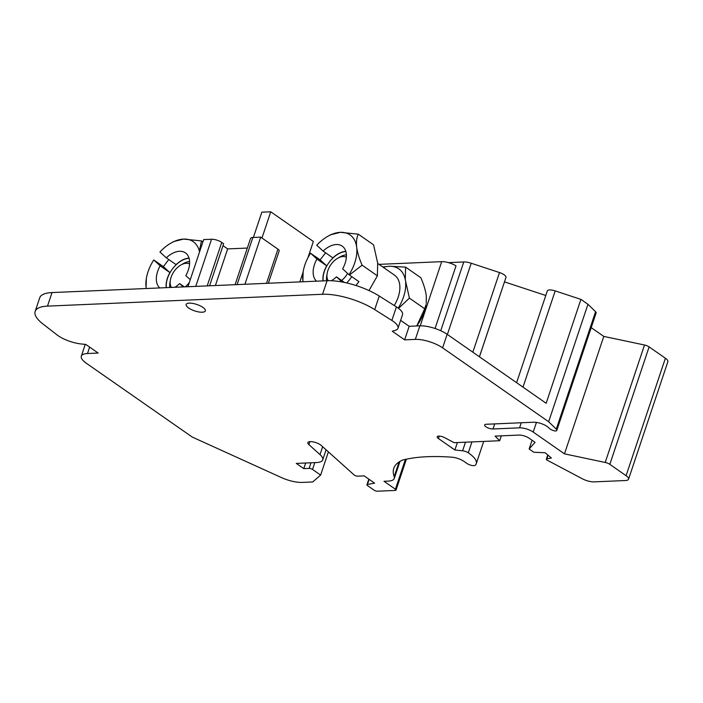 <?xml version="1.0" encoding="UTF-8"?>
<svg xmlns="http://www.w3.org/2000/svg" width="703" height="703" viewBox="0 0 703 703"><rect width="100%" height="100%" fill="white"/><g stroke="black" fill="none" stroke-linecap="round" stroke-linejoin="round"><path stroke-width="1.05" d="M379.022 264.363L441.695 261.665A11.125 3.735 18.5 0 1 456.01 265.866L435.06 328.477M609.817 464.349L649.115 346.895A5.053 1.696 -161.5 0 0 644.51 345.006L603.78 336.403L564.483 453.857L605.204 462.46A5.053 1.696 18.5 0 1 609.817 464.349L626.083 475.685A10.114 3.392 18.5 0 1 628.552 479.2A10.114 3.392 18.5 0 1 625.468 480.527L594.123 481.871A10.114 3.392 18.5 0 1 582.418 478.813L547.452 460.316A2.531 0.852 18.5 0 1 546.354 459.147A2.531 0.852 18.5 0 1 546.846 458.848L551.407 458.005L545.097 452.741L533.814 452.257L529.131 448.997L535.08 442.328L529.218 438.25A7.584 2.548 18.5 0 0 518.999 435.078L495.079 436.106L499.684 440.728L454.138 442.688L444.595 437.644A5.053 1.696 18.5 0 0 437.196 436.774A5.053 1.696 18.5 0 0 438.435 438.531L454.894 449.999L462.6 450.79A5.053 1.696 18.5 0 1 468.286 452.802A30.343 10.176 18.5 0 1 476.247 463.734A30.343 10.176 18.5 0 1 475.281 465.228A5.088 1.705 18.5 0 1 471.722 465.43A5.088 1.705 18.5 0 1 467.029 463.514L463.971 461.388A10.114 3.392 18.5 0 0 451.888 457.187A161.303 54.113 18.5 0 0 402.678 460.061A89.501 30.027 18.5 0 0 393.777 468.312A89.501 30.027 18.5 0 0 394.19 476.599A20.229 6.784 18.5 0 1 394.278 478.471A20.229 6.784 18.5 0 1 388.109 481.116L384.023 481.291L395.411 489.226A2.531 0.852 18.5 0 1 396.026 490.105A2.531 0.852 18.5 0 1 395.262 490.439L377.441 491.204A2.531 0.852 18.5 0 1 374.031 490.149L367.564 485.65A2.531 0.852 18.5 0 1 366.948 484.762A2.531 0.852 18.5 0 1 367.441 484.464L374.576 483.146L364.163 475.896L357.748 476.168A2.531 0.852 18.5 0 1 354.066 474.894L321.236 445.456A7.584 2.548 18.5 0 0 313.494 441.967A7.584 2.548 18.5 0 0 307.861 442.626A7.584 2.548 18.5 0 0 308.881 444.612L320.014 454.595A20.229 6.784 18.5 0 1 322.721 459.885A20.229 6.784 18.5 0 1 316.552 462.539L296.297 463.409L303.784 468.62L309.127 468.391A2.531 0.852 18.5 0 1 312.536 469.455L320.63 475.087L312.703 481.959L302.22 482.407A20.229 6.784 18.5 0 1 281.481 477.592L192.288 437.081L86.241 363.187A20.229 6.784 18.5 0 1 81.311 356.157A20.229 6.784 18.5 0 1 87.48 353.512L98.165 353.047L85.801 344.435L81.214 343.969A20.229 6.784 18.5 0 1 56.996 334.865L42.848 323.898A40.449 13.568 18.5 0 1 35.15 311.42L39.684 297.87A40.449 13.568 18.5 0 1 52.022 292.571L327.088 280.725A40.449 13.568 18.5 0 1 379.251 296.051L396.404 306.895A20.229 6.784 18.5 0 1 402.52 314.716L397.986 328.266A20.229 6.784 18.5 0 1 395.06 330.445L392.274 331.236L404.638 339.848L415.332 339.391A20.229 6.784 18.5 0 1 442.6 347.844L548.656 421.73L587.954 304.276L595.573 311.701A5.053 1.696 18.5 0 1 596.126 312.914L556.82 430.368A5.053 1.696 18.5 0 1 555.282 431.027A5.053 1.696 18.5 0 1 549.438 428.479L548.498 427.565A10.114 3.392 18.5 0 0 533.498 422.231L486.221 424.269A5.255 1.766 18.5 0 0 484.622 424.955A5.255 1.766 18.5 0 0 487.328 427.6A5.255 1.766 18.5 0 0 492.988 428.979L494.684 423.9M400.631 320.348L409.172 326.297L419.867 325.841A20.229 6.784 18.5 0 1 447.134 334.294L546.152 403.276L580.915 299.381L587.954 304.276M603.78 336.403L591.197 327.633M564.483 453.857L533.208 432.064L536.433 422.415M171.374 287.43A15.167 9.411 124.9 0 1 170.354 280.181A15.167 9.411 124.9 0 1 180.961 264.961A15.167 9.411 124.9 0 1 189.582 263.889M189.353 282.404A15.167 9.411 124.9 0 1 185.267 286.833M189.599 261.551A19.113 11.863 -55.1 0 0 183.281 263.643L180.961 264.961M170.354 280.181L169.924 282.817A19.113 11.863 -55.1 0 0 169.766 287.501M202.903 241.911L201.489 240.918L183.562 239.09A35.396 21.96 124.9 0 0 171.093 243.018A35.396 21.96 124.9 0 0 159.924 251.99L166.33 257.825A21.74 13.489 124.9 0 1 185.416 252.869A21.74 13.489 124.9 0 1 185.82 275.611L190.267 279.671M171.093 243.018L173.65 241.568L183.562 239.09A35.396 21.96 124.9 0 1 199.547 251.955M166.33 257.825L176.084 264.627A21.74 13.489 124.9 0 1 189.019 258.098M166.374 287.641A21.538 13.366 124.9 0 1 189.072 258.273M184.344 286.868L179.634 283.59A21.74 13.489 124.9 0 1 174.889 287.281M159.766 287.931A21.74 13.489 124.9 0 1 160.143 265.804L169.906 272.606L163.342 266.622L153.808 259.978L160.143 265.804M166.207 287.65A21.74 13.489 124.9 0 1 169.906 272.606M146.242 288.511A35.396 21.96 124.9 0 1 146.092 287.448A35.396 21.96 124.9 0 1 146.347 278.529A35.396 21.96 124.9 0 1 153.746 259.969M183.29 286.912L179.634 283.59M201.489 240.918L199.643 249.688M168.808 259.556L163.342 266.622M146.092 287.448L146.347 278.529M383.302 267.342A35.44 21.995 124.9 0 1 387.898 266.393L390.429 266.279A35.44 21.995 124.9 0 1 405.306 279.856L409.41 298.125L399.199 307.721M382.757 266.964L387.898 266.393M390.429 266.279L405.587 267.122L405.306 279.856M405.649 282.58A35.44 21.995 124.9 0 1 398.214 308.134M424.691 308.766L426.044 304.645A35.396 21.96 124.9 0 1 416.756 325.972L424.691 308.766L409.41 298.125M426.22 303.468L426.299 295.726C425.491 290.19 423.672 284.205 420.869 277.773L405.587 267.122M235.083 284.689L250.549 238.466A7.584 2.548 18.5 0 1 252.86 237.473L260.699 237.131L277.94 249.152A5.053 1.696 18.5 0 1 279.17 250.909L268.353 283.256M187.912 286.719L203.677 239.591L211.524 239.248A7.584 2.548 18.5 0 1 221.744 242.421L223.651 243.748L209.582 285.787M223 245.672L227.649 248.906L247.333 248.062M307.923 257.764L313.362 241.489L270.743 211.796L261.832 212.174L253.379 237.447M270.743 211.796L261.973 238.018M303.072 272.246L299.847 281.894M492.988 428.979L519.57 427.837A10.114 3.392 18.5 0 1 533.208 432.064M548.656 421.73L556.275 429.164A5.053 1.696 18.5 0 1 556.82 430.368M35.15 311.42A40.449 13.568 18.5 0 1 47.488 306.121L322.554 294.276A40.449 13.568 18.5 0 1 374.717 309.61L391.87 320.445A20.229 6.784 18.5 0 1 397.986 328.266M188.632 307.984A10.114 3.392 18.5 0 1 186.163 304.469A10.114 3.392 18.5 0 1 196.831 304.461A10.114 3.392 18.5 0 1 205.346 310.884A10.114 3.392 18.5 0 1 198.738 311.939A10.114 3.392 18.5 0 1 188.632 307.984M404.638 339.848L409.172 326.297M227.649 248.906L215.39 285.532M260.699 237.131L244.925 284.258M580.915 299.381L555.194 290.901A7.584 2.548 -161.5 0 0 547.294 290.945A7.584 2.548 -161.5 0 0 547.285 290.98L516.6 382.687L547.294 290.945M545.774 295.48L504.517 281.894M479.446 356.808L505.984 277.377A7.584 2.548 -161.5 0 0 499.49 272.553L471.212 263.238A10.114 3.392 18.5 0 0 463.76 261.973L448.444 262.632M320.63 475.087L328.398 451.871M303.784 468.62L305.664 463.005M454.894 449.999L457.389 442.547M499.684 440.728L501.309 435.842M529.131 448.997L532.066 440.227M628.552 479.2L667.85 361.746A10.114 3.392 -161.5 0 0 665.39 358.231L649.115 346.895M394.242 305.533A27.812 17.259 -55.1 0 0 394.48 275.137L377.704 263.449M369.005 290.559L377.388 275.822L377.669 263.089L373.565 244.82L358.284 234.169L340.366 232.333A35.396 21.96 124.9 0 1 356.676 247.219A35.396 21.96 124.9 0 1 349.022 274.697L342.616 268.854A21.74 13.489 124.9 0 0 342.212 246.112A21.74 13.489 124.9 0 0 323.125 251.076L316.728 245.242A35.396 21.96 124.9 0 1 327.897 236.261A35.396 21.96 124.9 0 1 340.366 232.333L330.445 234.82L327.897 236.261M358.284 234.169C356.685 237.517 356.149 241.867 356.676 247.219C357.493 252.755 359.303 258.739 362.107 265.172L349.417 275.005L349.022 274.697M303.046 281.762A35.396 21.96 124.9 0 1 302.888 280.699L303.151 271.78A35.396 21.96 124.9 0 1 310.541 253.221L316.948 259.055A21.74 13.489 124.9 0 0 316.57 281.174M323.002 280.901A21.74 13.489 124.9 0 1 326.702 265.857L320.137 259.864L310.541 253.221M302.888 280.699A35.396 21.96 124.9 0 1 303.151 271.78M377.388 275.822L362.107 265.172M342.097 282L336.438 276.833A21.74 13.489 124.9 0 1 331.35 280.734M326.702 265.857L316.948 259.055M325.612 252.808L320.137 259.864M345.814 251.34A21.74 13.489 124.9 0 0 332.888 257.878L323.125 251.076M355.955 285.506L358.943 281.648L349.417 275.005M344.532 282.474L336.438 276.833M323.169 280.892A21.538 13.366 124.9 0 1 345.867 251.525M351.685 276.587A21.538 13.366 124.9 0 1 346.702 282.957M346.403 254.794A19.113 11.863 -55.1 0 0 340.085 256.894L337.756 258.212A15.167 9.411 124.9 0 1 346.377 257.131M328.178 280.69A15.167 9.411 124.9 0 1 327.15 273.432L326.719 276.068A19.113 11.863 -55.1 0 0 326.561 280.743M327.15 273.432A15.167 9.411 124.9 0 1 337.756 258.212M347.581 273.388A15.167 9.411 124.9 0 1 341.614 280.444M441.695 261.665L420.227 325.823M644.51 345.006L605.204 462.46M442.6 347.844L447.134 334.294M415.332 339.391L419.867 325.841M391.87 320.445L396.404 306.895M374.717 309.61L379.251 296.051M322.554 294.276L327.088 280.725M47.488 306.121L52.022 292.571M87.48 353.512L89.624 347.097M211.524 239.248L195.75 286.376M221.744 242.421L207.2 285.884M252.86 237.473L237.087 284.601M277.94 249.152L266.507 283.335M556.275 429.164L595.573 311.701M522.997 387.142L555.194 290.901M479.411 356.781L505.984 277.377M472.838 352.203L499.49 272.553M447.38 334.461L471.212 263.238M440.755 330.726L463.76 261.973M312.536 469.455L314.821 462.609M309.127 468.391L311.007 462.776M320.014 454.595L322.651 446.721M308.881 444.612L309.865 441.651M367.441 484.464L369.145 479.367M395.411 489.226L405.394 459.402M394.19 476.599L399.093 461.95M468.286 452.802L471.924 441.923M462.6 450.79L465.474 442.196M438.435 438.531L439.243 436.106M546.846 458.848L548.059 455.21M626.083 475.685L665.39 358.231M519.57 427.837L521.266 422.758M81.311 356.157L85.248 344.382M322.721 459.885L326.095 449.815M366.948 484.762L368.829 479.147M396.026 490.105L406.378 459.182M394.278 478.471L399.989 461.388M476.247 463.734L483.708 441.414M546.354 459.147L547.76 454.955"/></g></svg>
